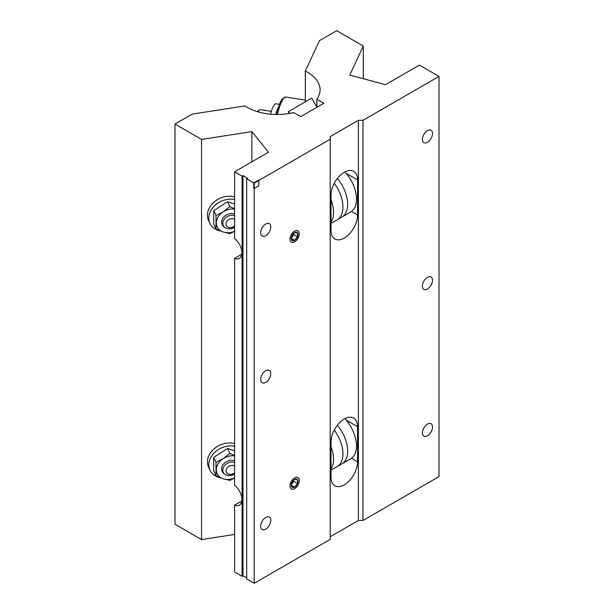 <?xml version="1.0" encoding="UTF-8"?>
<svg xmlns="http://www.w3.org/2000/svg" width="614" height="614" viewBox="0 0 614 614"><rect width="100%" height="100%" fill="white"/><g stroke="black" fill="none" stroke-linecap="round" stroke-linejoin="round"><path stroke-width="0.92" d="M294.62 488.621A6.57 3.791 120 0 0 298.911 482.834A6.57 3.791 120 0 0 297.897 477.569A6.57 3.791 120 0 0 294.62 477.899A6.57 3.791 120 0 0 290.33 483.686A6.57 3.791 120 0 0 291.335 488.944A6.57 3.791 120 0 0 294.62 488.621M294.62 241.855A6.57 3.791 120 0 0 298.911 236.068A6.57 3.791 120 0 0 297.897 230.803A6.57 3.791 120 0 0 294.62 231.125A6.57 3.791 120 0 0 290.33 236.912A6.57 3.791 120 0 0 291.335 242.177A6.57 3.791 120 0 0 294.62 241.855A6.531 3.776 120 0 0 299.241 233.819A6.531 3.776 120 0 0 294.62 231.156A6.531 3.776 120 0 0 289.992 239.161A6.531 3.776 120 0 0 294.62 241.824M305.311 101.84L305.311 71.086A42.803 24.713 180 0 1 320.094 89.767A42.803 24.713 180 0 1 316.816 99.245L323.816 103.29L300.714 116.629L293.715 112.585A42.803 24.713 180 0 1 247.02 107.235A42.803 24.713 180 0 1 244.94 105.946L192.274 114.089L174.99 124.074L201.553 139.409L251.847 131.634L268.502 152.249L234.594 171.82L234.594 238.639A12.249 7.076 60 0 1 241.916 252.753A12.249 7.076 60 0 1 239.383 258.356A12.249 7.076 60 0 1 234.594 258.402L234.594 485.405A12.249 7.076 60 0 1 241.916 499.52A12.249 7.076 60 0 1 239.383 505.13A12.249 7.076 60 0 1 234.594 505.176L241.816 501.009M234.594 258.402L241.816 254.234M427.459 435.74A7.145 4.129 120 0 0 432.133 429.439A7.145 4.129 120 0 0 431.036 423.714A7.145 4.129 120 0 0 427.459 424.067A7.145 4.129 120 0 0 422.793 430.368A7.145 4.129 120 0 0 423.89 436.094A7.145 4.129 120 0 0 427.459 435.74M427.459 289.01A7.145 4.129 120 0 0 432.133 282.716A7.145 4.129 120 0 0 431.036 276.991A7.145 4.129 120 0 0 427.459 277.344A7.145 4.129 120 0 0 422.793 283.637A7.145 4.129 120 0 0 423.89 289.371A7.145 4.129 120 0 0 427.459 289.01M427.459 142.287A7.145 4.129 120 0 0 432.133 135.986A7.145 4.129 120 0 0 431.036 130.26A7.145 4.129 120 0 0 427.459 130.613A7.145 4.129 120 0 0 422.793 136.914A7.145 4.129 120 0 0 423.89 142.64A7.145 4.129 120 0 0 427.459 142.287M265.739 382.384A7.145 4.129 120 0 0 270.406 376.083A7.145 4.129 120 0 0 269.308 370.357A7.145 4.129 120 0 0 265.739 370.71A7.145 4.129 120 0 0 261.065 377.011A7.145 4.129 120 0 0 262.163 382.737A7.145 4.129 120 0 0 265.739 382.384M265.739 529.114A7.145 4.129 120 0 0 270.406 522.813A7.145 4.129 120 0 0 269.308 517.088A7.145 4.129 120 0 0 265.739 517.441A7.145 4.129 120 0 0 261.065 523.734A7.145 4.129 120 0 0 262.163 529.468A7.145 4.129 120 0 0 265.739 529.114M265.739 235.653A7.145 4.129 120 0 0 270.406 229.36A7.145 4.129 120 0 0 269.308 223.634A7.145 4.129 120 0 0 265.739 223.987A7.145 4.129 120 0 0 261.065 230.281A7.145 4.129 120 0 0 262.163 236.014A7.145 4.129 120 0 0 265.739 235.653M344.293 418.994A18.788 10.845 120 0 0 331.007 442.003L331.007 477.162A18.788 10.845 120 0 0 334.899 485.766A18.788 10.845 120 0 0 349.374 480.731A18.788 10.845 120 0 0 357.571 461.82L357.571 426.661A18.788 10.845 120 0 0 353.679 418.065A18.788 10.845 120 0 0 344.293 418.994M344.293 172.227A18.788 10.845 120 0 0 331.007 195.237L331.007 230.396A18.788 10.845 120 0 0 334.899 238.992A18.788 10.845 120 0 0 349.374 233.965A18.788 10.845 120 0 0 357.571 215.053L357.571 179.894A18.788 10.845 120 0 0 353.679 171.291A18.788 10.845 120 0 0 344.293 172.227M316.816 99.245L316.816 106.943M234.594 171.82L242.077 176.141L243.006 175.612L247.626 178.283L246.698 178.812L254.188 183.133L330.194 139.248L330.194 136.584L358.384 120.306L363.004 120.306L439.01 76.428L419.423 65.115L385.515 84.686L349.803 75.077L363.281 46.042L336.71 30.7L319.426 40.677L305.311 71.086M242.077 176.141L242.077 576.308L234.594 571.987L234.594 505.176M330.194 536.751L358.384 520.472L358.384 120.306M246.698 178.812L246.698 578.979L254.188 583.3L254.188 183.133L254.188 188.467L258.809 185.804L258.809 180.47L254.188 183.133L253.72 182.865L253.72 188.206L254.188 188.467M254.188 583.3L330.194 539.414L330.194 139.248M358.384 520.472L363.004 520.472L363.004 120.306M363.004 520.472L439.01 476.594L439.01 76.428M363.281 78.699L363.281 46.042M242.077 576.308L243.006 575.779L243.006 175.612M243.006 575.779L246.698 577.912M251.847 161.866L251.847 131.634M174.99 124.074L174.99 524.233L201.553 539.576L201.553 139.409M201.553 539.576L234.594 534.464M253.72 182.865L258.341 180.201L258.809 180.47M331.007 223.358L337.178 219.797A27.753 16.025 -120 0 0 337.838 219.382A27.753 16.025 -120 0 0 334.262 183.287M331.007 222.184A27.753 16.025 -120 0 0 331.007 199.926M337.838 219.382L341.223 217.425A27.753 16.025 -120 0 0 341.914 217.064L350.771 211.945A27.753 16.025 -120 0 0 344.93 171.874M341.914 217.064A27.753 16.025 -120 0 0 337.362 178.474M331.007 470.132L337.178 466.563A27.753 16.025 -120 0 0 337.838 466.149A27.753 16.025 -120 0 0 334.262 430.061M331.007 468.95A27.753 16.025 -120 0 0 331.007 446.693M337.838 466.149L341.223 464.192A27.753 16.025 -120 0 0 341.914 463.831L350.771 458.719A27.753 16.025 -120 0 0 344.93 418.641M341.914 463.831A27.753 16.025 -120 0 0 337.362 425.241M291.282 238.416A4.712 2.725 120 0 0 291.727 240.082A4.712 2.725 120 0 0 294.62 240.343A4.712 2.725 120 0 0 297.506 236.751A4.712 2.725 120 0 0 297.506 232.898A4.712 2.725 120 0 0 294.62 232.637A4.712 2.725 120 0 0 291.727 236.229A4.712 2.725 120 0 0 291.282 238.416M291.282 237.902L291.727 240.082L294.62 240.343L297.506 236.751L297.506 232.898L294.62 232.637M291.366 237.511A4.083 2.356 120 0 0 292.448 236.459A4.083 2.356 120 0 0 293.876 233.166L293.891 234.663L297.506 236.751M291.312 237.879L293.891 234.663M291.32 238.432L294.62 240.343M291.282 485.183A4.712 2.725 120 0 0 291.727 486.848A4.712 2.725 120 0 0 294.62 487.109A4.712 2.725 120 0 0 297.506 483.517A4.712 2.725 120 0 0 297.506 479.664A4.712 2.725 120 0 0 294.62 479.411A4.712 2.725 120 0 0 291.727 483.003A4.712 2.725 120 0 0 291.282 485.183M291.282 484.669L291.727 486.848L294.62 487.109L297.506 483.517L297.506 479.664L294.62 479.411M294.62 477.922A6.531 3.776 120 0 0 289.992 485.927A6.531 3.776 120 0 0 294.62 488.598A6.531 3.776 120 0 0 299.241 480.593A6.531 3.776 120 0 0 294.62 477.922M291.366 484.277A4.083 2.356 120 0 0 292.448 483.226A4.083 2.356 120 0 0 293.876 479.933L293.891 481.43L297.506 483.517M291.312 484.646L293.891 481.43M291.32 485.206L294.62 487.109M234.594 214.01A8.819 6.961 155.1 0 0 225.975 215.199A8.819 6.961 155.1 0 0 221.616 222.161A8.819 6.961 155.1 0 0 224.425 227.073M220.395 230.964A19.402 15.304 -24.9 0 1 209.934 223.381A19.402 15.304 -24.9 0 1 208.791 218.116A19.402 15.304 -24.9 0 1 234.594 199.45M234.594 196.848A19.402 15.304 155.1 0 0 207.44 215.199A19.402 15.304 155.1 0 0 208.576 220.464L209.934 223.381M234.594 231.34L229.813 233.604L223.235 232.015L216.005 229.007L216.005 215.529L223.235 211.799L229.813 206.649L234.594 208.768M234.594 204.094L227.525 201.737L213.718 210.617L213.718 224.095L216.005 229.007M213.718 210.617L216.005 215.529M227.525 201.737L229.813 206.649M234.594 209.105A14.291 11.275 155.1 0 0 223.235 211.799A14.291 11.275 155.1 0 0 216.335 222.982A14.291 11.275 155.1 0 0 223.235 232.015A14.291 11.275 155.1 0 0 234.594 231.202M234.594 460.784A8.819 6.961 155.1 0 0 225.975 461.974A8.819 6.961 155.1 0 0 221.616 468.927A8.819 6.961 155.1 0 0 224.425 473.839M220.395 477.738A19.402 15.304 -24.9 0 1 209.934 470.155A19.402 15.304 -24.9 0 1 208.791 464.882A19.402 15.304 -24.9 0 1 234.594 446.224M234.594 443.615A19.402 15.304 155.1 0 0 207.44 461.966A19.402 15.304 155.1 0 0 208.576 467.239L209.934 470.155M234.594 478.106L229.813 480.378L223.235 478.79L216.005 475.773L216.005 462.296L223.235 458.574L229.813 453.424L234.594 455.542M234.594 450.86L227.525 448.512L213.718 457.384L213.718 470.861L216.005 475.773M213.718 457.384L216.005 462.296M227.525 448.512L229.813 453.424M234.594 455.872A14.291 11.275 155.1 0 0 223.235 458.574A14.291 11.275 155.1 0 0 216.335 469.748A14.291 11.275 155.1 0 0 223.235 478.79A14.291 11.275 155.1 0 0 234.594 477.968M277.129 110.735A19.602 4.144 98.8 0 0 275.916 114.465M270.528 114.166A20.423 4.313 -81.2 0 1 272.892 107.32A20.423 4.313 -81.2 0 1 276.016 103.812L279.278 104.311M275.717 114.457A20.423 4.313 -81.2 0 1 277.873 108.256M257.558 111.694A11.029 2.333 -81.2 0 1 258.264 110.835L259.576 109.822A12.249 2.586 98.8 0 0 258.225 111.886M271.357 111.357L260.167 109.622A12.249 2.586 98.8 0 0 259.576 109.822M234.594 219.275A5.396 4.252 155.1 0 0 229.03 219.482A5.396 4.252 155.1 0 0 225.998 223.949A5.396 4.252 155.1 0 0 229.03 227.479A5.396 4.252 155.1 0 0 234.594 225.967M234.594 215.652A8.166 6.439 155.1 0 0 222.813 223.281A8.166 6.439 155.1 0 0 223.296 225.499A8.166 6.439 155.1 0 0 234.594 227.257M234.594 466.041A5.396 4.252 155.1 0 0 229.03 466.249A5.396 4.252 155.1 0 0 225.998 470.715A5.396 4.252 155.1 0 0 229.03 474.246A5.396 4.252 155.1 0 0 234.594 472.734M234.594 462.426A8.166 6.439 155.1 0 0 222.813 470.048A8.166 6.439 155.1 0 0 223.296 472.266A8.166 6.439 155.1 0 0 234.594 474.031M316.985 107.235L311.728 98.133L288.304 111.664L289.347 113.475M289.739 113.406L288.626 111.472M346.196 173.325L357.571 179.894M351.446 211.515L357.571 215.053M346.196 420.099L357.571 426.661M351.446 458.29L357.571 461.82M276.154 114.465L280.207 102.223L282.018 99.161L285.863 97.066A28.589 6.04 98.8 0 0 281.496 101.978A28.589 6.04 98.8 0 0 277.451 114.473M305.311 100.074L285.863 97.066"/></g></svg>

